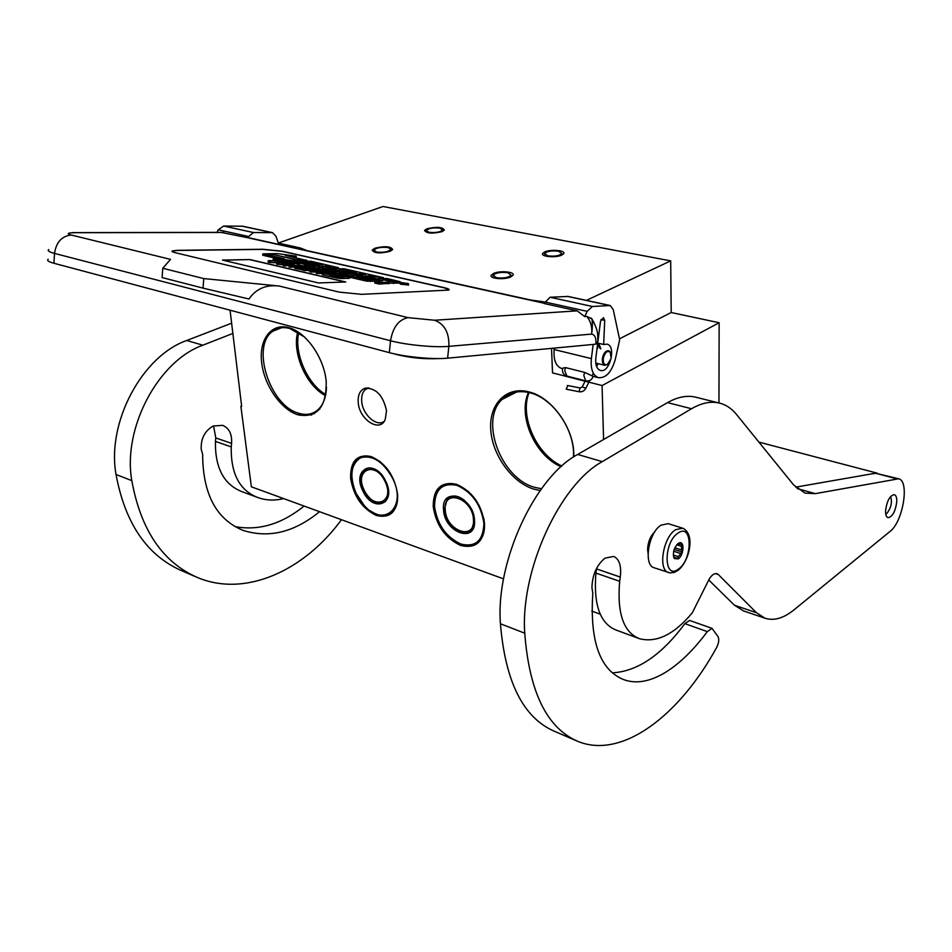 <?xml version="1.0" encoding="UTF-8"?>
<svg xmlns="http://www.w3.org/2000/svg" width="952" height="952" viewBox="0 0 952 952"><rect width="100%" height="100%" fill="white"/><g stroke="black" fill="none" stroke-linecap="round" stroke-linejoin="round"><path stroke-width="1.43" d="M350.622 478.344C350.265 461.065 357.119 453.807 371.185 456.567C385.786 463.1 394.592 475.702 397.603 494.35C397.472 511.688 390.403 518.721 376.397 515.472C362.272 508.689 353.68 496.313 350.622 478.344M397.615 494.623C398.031 502.228 396.341 508.035 392.545 512.057C380.586 525.706 352.74 502.477 351.336 478.285C350.669 469.967 352.466 463.683 356.738 459.423C360.677 455.889 365.616 455.032 371.589 456.853L380.598 461.91M433.208 506.488C433.303 488.578 441.062 481.188 456.496 484.306C472.43 491.363 481.783 504.584 484.568 523.981C483.925 541.938 475.929 549.09 460.578 545.437C445.191 538.13 436.075 525.147 433.208 506.488M483.854 518.471L484.508 523.636C484.865 530.966 483.247 536.738 479.641 540.974C466.873 557.265 434.814 532.501 433.957 506.428C433.469 498.586 435.243 492.47 439.265 488.078C443.799 483.58 449.665 482.414 456.889 484.604L468.622 491.637M718.95 402.97L719.141 322.728L671.196 312.518L670.696 260.872L383.025 206.501L278.174 243.081L278.281 244.069M230.051 310.197L241.677 406.48L240.868 406.23L251.364 486.805L503.548 578.875M507.916 272.724C500.942 271.891 496.016 272.7 493.148 275.152L496.278 277.675C503.275 278.519 508.213 277.722 511.093 275.271L507.916 272.724M558.598 251.233C551.874 250.459 547.174 251.197 544.52 253.434L547.757 255.826C554.492 256.6 559.205 255.874 561.87 253.637L558.598 251.233M388.321 247.568C381.585 246.83 376.802 247.651 373.957 249.995L376.48 252.018C383.228 252.756 388.035 251.947 390.879 249.591L388.321 247.568M439.979 228.135C433.481 227.469 428.924 228.206 426.27 230.36L428.9 232.3C435.409 232.978 439.979 232.24 442.644 230.086L439.979 228.135M670.696 260.872L586.396 300.38M278.174 243.081L300.356 247.984L300.463 248.984M306.068 250.233L300.356 247.984M544.746 302.01L530.193 299.904M719.141 322.728L602.08 385.536L552.517 372.898L551.529 348.373M671.196 312.518L619.478 338.829M602.08 385.536L603.568 439.526M241.606 405.909L240.868 406.23M591.751 611.077L600.331 614.207M573.77 456.865C575.103 429.923 552.624 397.472 529.098 391.95C506.583 385.834 489.066 403.779 490.72 429.269C492.053 454.663 511.7 482.248 533.608 489.054L540.177 490.53M358.214 402.351C359.106 419.523 379.753 432.981 385.191 419.642L386.512 410.776C383.216 395.532 376.111 388.011 365.199 388.19C360.106 390.034 357.785 394.759 358.214 402.351M288.646 327.631C271.189 322.871 258.873 339.543 261.645 362.462C264.168 385.322 280.84 409.515 297.916 414.798C317.111 418.344 326.536 407.17 326.203 381.288C324.025 357.559 306.068 332.046 288.646 327.631M298.523 413.608L299.725 415.298M573.449 457.067C575.377 430.72 553.326 398.269 530.062 392.831C518.733 390.058 509.415 392.248 502.085 399.412C479.308 420.296 500.883 478.297 534.429 487.269L541.45 488.769M384.227 421.331C376.683 427.353 362.462 414.596 361.7 401.292C361.308 396.068 362.498 392.164 365.27 389.57L368.829 387.94M368.388 387.892L365.27 389.57M304.652 337.067L289.705 328.452C283.172 326.786 277.532 327.726 272.772 331.248C250.614 345.969 269.856 405.873 298.702 413.239C306.056 415.465 312.363 414.406 317.635 410.062C323.168 405.135 326.12 397.519 326.476 387.202M310.971 415.12L310.59 413.775M561.073 466.718C535.738 456.091 518.174 417.69 527.848 393.95L528.455 392.426M325.501 395.663C306.187 385.727 291.836 352.835 297.762 331.95M325.727 394.58C307.353 383.965 293.93 353.204 298.714 332.534M561.882 466.004C536.571 454.782 519.352 416.429 529.038 392.64L529.062 392.569M389.951 251.376C379.86 253.72 373.922 253.268 372.161 250.055L374.957 248.198C385.024 245.878 390.927 246.33 392.676 249.555L389.951 251.376M311.387 413.549L311.744 414.858M427.031 228.754C436.778 226.564 442.549 227.004 444.37 230.063L441.942 231.681C432.172 233.883 426.365 233.454 424.544 230.396L427.031 228.754M510.653 276.996C504.12 280.055 488.84 278.579 491.244 275.14L493.66 273.391C500.216 270.38 515.353 271.844 512.997 275.283L510.653 276.996M544.818 251.875C550.982 249.031 565.988 250.435 563.715 253.672L561.632 255.172C555.492 258.063 540.367 256.635 542.676 253.41L544.818 251.875M653.25 534.405C649.895 539.141 648.241 544.437 648.264 550.268M668.554 572.58C657.737 570.046 663.056 537.202 675.587 529.705L682.667 528.182C695.983 534.155 689.093 561.942 678.014 570.343L674.242 572.426L669.994 572.914L654.119 567.749C643.207 565.179 648.455 532.549 661.033 525.147L668.161 523.659L682.417 528.098M678.05 533.072C692.711 522.327 692.842 559.74 678.359 569.141C663.663 580.637 663.151 542.402 678.05 533.072M678.264 558.907L674.29 558.538C672.398 553.183 673.683 548.162 678.133 543.449L679.264 542.878C684.774 540.724 683.845 555.397 678.264 558.907M677.812 543.687L681.977 544.556L681.287 546.21L682.025 551.97L678.312 556.646L677.991 558.527L673.659 557.241M676.253 558.086L673.576 556.932M678.181 543.652L679.264 542.878M677.991 558.527L673.623 557.098M680.24 544.104L678.586 543.58M681.287 546.21L676.729 544.746M681.311 549.875L674.825 547.793M680.311 553.398L673.659 551.256M678.312 556.646L673.29 555.016M682.025 551.97L674.171 549.447M610.387 352.454C607.543 350.229 605.198 352.014 603.378 357.809C602.842 362.974 604.115 365.282 607.209 364.723L611.172 358.476L610.173 351.847L610.934 353.49M610.173 351.847L608.673 350.717C605.865 350.514 603.818 352.823 602.545 357.666C601.95 361.784 602.723 364.33 604.877 365.33L608.387 363.938M593.215 376.385L584.695 372.41L565.607 367.615L562.87 368.091L562.513 369.376M597.594 343.137L595.738 344.196L447.595 358.178C433.457 359.654 405.076 356.964 389.32 352.645L53.931 263.264C48.409 261.752 46.517 260.42 48.231 259.277M447.595 358.178L448.88 346.349L591.668 334.104C592.37 327.357 590.775 321.467 586.896 316.457L591.811 318.837C592.596 321.574 592.549 326.655 591.668 334.104C594.667 334.723 596.083 337.579 595.94 342.696L597.701 342.303L597.511 343.803M597.785 341.637L597.701 342.303C597.951 334.2 598.32 330.487 591.811 318.837L591.299 318.135M591.704 318.551L594.06 322.787M586.896 316.457L584.73 316.611L577.209 310.852L544.044 303.498L550.066 297.25L568.118 296.441L609.911 305.461M216.937 232.371L218.282 229.813L223.625 226.04L253.375 232.526L272.474 232.633L275.973 236.263L278.293 243.034M253.375 232.526L247.353 237.667L544.163 303.26M544.27 303.022L248.317 237.667M550.066 297.25L592.442 306.485L610.232 305.532L613.231 309.602L619.681 339.757L615.289 359.344C611.577 372.244 605.912 378.349 598.296 377.658C592.787 375.314 590.478 368.959 591.37 358.606L593.167 344.445M552.612 348.265L554.29 348.67L554.183 349.551C553.362 359.737 555.754 366.008 561.347 368.365L562.668 368.698M600.819 348.86C599.843 345.612 598.808 343.743 597.713 343.255L595.821 358.13C595.238 364.794 596.726 368.888 600.272 370.399C609.518 373.779 616.67 346.266 607.102 344.148L603.663 344.505L604.722 320.384L600.974 319.551M603.425 317.718L600.533 321.157L597.904 341.78M603.532 317.742L604.722 320.384M584.73 316.611L587.158 311.352L592.442 306.485M223.625 226.04L242.76 226.219L272.117 232.55M177.405 250.328L172.312 250.911C171.479 251.399 172.479 251.994 175.299 252.696L339.15 292.109L361.677 294.335L448.832 290.074C449.856 289.432 448.297 288.635 444.167 287.659L282.22 251.197L262.942 249.257L177.405 250.328L172.014 251.316M74.256 232.597L220.995 232.371L247.353 237.667M203.764 278.579L203.014 288.123L249.007 298.999C255.969 288.825 266.024 284.493 279.15 286.028L203.764 278.579L162.768 268.262L170.563 259.384L71.174 235.001C66.331 233.621 67.544 232.847 74.803 232.704L223.898 232.466M603.663 344.505L597.737 343.113M584.695 372.41L583.802 375.505L585.777 380.883C589.443 381.443 591.882 379.931 593.096 376.361L598.296 377.658M449.165 289.789L444.144 287.813L282.209 251.34L262.93 249.388L177.393 250.471M162.768 268.262L162.078 277.567L203.014 288.123M400.506 282.911L400.375 284.16L408.408 285.017M389.154 283.196L400.078 283.065M349.884 277.294L366.651 281.161L378.17 281.245L378.313 279.769L382.704 280.78L374.886 281.554L374.743 283.041L379.158 284.053L389.142 283.375M378.17 281.245L378.872 281.411M346.409 275.545L348.277 275.485M347.254 271.998L350.979 272.855M338.008 273.605L338.638 273.581M318.087 269.94L319.491 270.273M311.958 267.595L315.029 267.524M314.303 264.466L316.718 265.025M294.18 263.621L300.808 263.478L308.388 265.215M383.442 278.662L383.537 277.71L344.243 268.785L331.106 268.761L339.721 271.022L335.235 271.177L322.181 268.345L338.495 267.69L311.125 261.264L287.147 261.348L287.016 262.764L288.135 263.026M327.119 269.475L331.046 269.38M331.094 268.892L331.07 270.38M373.243 277.936L377.337 278.876M369.65 279.126L373.136 279.007L373.279 277.544L365.342 275.735L383.537 277.71M293.99 257.373L296.12 257.528L296.239 256.147L277.425 253.625L262.823 253.851L262.704 255.243L263.573 255.303M306.877 260.943L306.937 260.312L295.049 259.515L274.307 254.779L263.68 254.053L263.561 255.445L275.485 258.182M263.68 254.053L284.315 258.777L273.319 258.04L273.2 259.444L280.828 260.467M281.328 260.539L287.337 261.348M285.636 262.954L286.266 261.74L281.019 260.467L268.262 260.717L268.131 262.145L269.273 262.419L282.03 263.085L285.874 263.978L283.375 264.228L284.529 264.501L294.192 263.502L276.842 262.716L276.711 264.144L283.315 264.846M283.375 264.228L283.244 265.679L284.398 265.941L294.061 264.93L294.192 263.502M297.405 265.394L297.476 264.596L300.57 265.31L289.182 265.584L289.051 267.024L295.001 267.179M314.779 268.666L307.758 266.631L295.025 266.941L294.894 268.393L303.581 269.999M318.051 270.308L318.17 269.035L316.397 268.619L303.676 268.952L303.545 270.404L309.793 270.546M304.723 270.689L304.854 269.226L315.969 268.94L309.817 270.38L309.686 271.844L316.373 272.117M324.489 271.677L324.561 270.856L327.762 271.582L316.397 271.903L316.266 273.379L322.407 273.51M322.43 273.307L322.288 274.783L329.57 276.485L331.201 276.425L331.344 274.95L325.263 273.545L336.484 274.581L331.225 273.367L334.723 273.26L342.399 274.616L335.116 272.938L322.43 273.307L331.344 274.95M331.344 275.378L331.201 276.853L340.661 278.555L349.551 278.27L349.67 276.366L344.017 274.985L331.344 275.378L340.804 277.08L349.943 276.568M345.778 281.982L250.007 259.551L222.47 260.075L318.48 282.946L345.778 281.982M401.53 282.542L408.539 283.767L401.53 282.542M379.158 284.053L379.312 282.565L388.309 282.232L389.273 282.101L388.166 281.506L400.221 281.732L387.155 278.531L368.555 278.995L356.107 276.056L361.236 275.866L369.186 277.686L373.279 277.544M374.886 281.554L379.312 282.565M360.82 274.747L360.927 273.652L365.187 274.616L349.003 275.592L366.794 279.686L378.313 279.769M342.851 275.021L342.922 274.188L360.927 273.652M338.626 273.748L342.922 274.188M318.087 267.393L318.218 266.024L323.609 267.25L315.6 267.905L332.748 271.844L347.278 271.82L339.079 269.737L341.958 269.499L356.679 272.677L338.674 273.212M308.412 266.774L318.218 266.024M304.319 265.834L308.46 266.251M314.243 265.084L314.338 264.085L305.068 261.978L308.615 261.895L322.454 264.882L304.366 265.31M310.102 265.18L310.197 264.18L314.338 264.085M300.808 263.478L300.927 262.062L310.197 264.18M291.086 263.109L291.157 262.276L300.927 262.062M287.147 261.348L291.157 262.276M379.301 278.805L379.396 277.853M369.043 279.079L369.186 277.686M361.094 277.282L361.236 275.866M306.044 260.253L285.255 255.398L296.239 256.147M295.406 259.539L306.056 260.122M274.676 254.862L295.417 259.396M262.823 253.851L274.688 254.672M292.442 261.241L292.502 260.61L306.937 260.312M273.319 258.04L292.502 260.61M285.029 262.942L285.719 262.086M283.946 262.907L285.088 262.145M282.946 262.883L284.017 262.169M281.28 262.835L281.352 262.038L283.006 262.145M279.698 262.788L279.769 261.883L281.352 262.038M278.448 262.764L278.555 261.657L279.769 261.883M274.997 262.3L275.128 260.872L278.555 261.657M269.273 262.419L269.392 260.991L275.128 260.872M268.262 260.717L269.392 260.991M284.398 265.941L284.529 264.501M281.899 264.525L282.03 263.085M277.865 264.418L277.984 262.978M306.163 266.667L297.476 264.596M304.818 266.703L306.199 266.274M301.629 266.774L301.736 265.584L304.854 266.298M290.217 267.298L290.348 265.858L301.736 265.584M289.182 265.584L290.348 265.858M304.854 269.226L297.833 267.179L302.189 267.072L307.294 268.25L303.807 267.024L307.317 266.941L314.815 268.262M301.962 270.035L302.093 268.583L303.736 268.547M295.025 266.941L302.093 268.583M307.234 267.821L307.317 266.941M308.853 268.821L308.912 268.202M307.234 268.857L307.294 268.25M302.093 268.155L302.189 267.072M324.192 271.689L324.311 270.451L323.121 270.166L312.315 270.463L318.17 269.035M311.471 272.26L311.601 270.796L324.311 270.451M309.817 270.38L311.601 270.796M333.474 272.986L324.561 270.856M332.129 273.022L333.509 272.57M328.845 273.117L328.964 271.867L332.165 272.605M317.468 273.652L317.599 272.189L328.964 271.867M316.397 271.903L317.599 272.189M329.57 276.485L329.713 274.997M334.628 274.152L334.723 273.26M336.425 275.223L336.484 274.581M334.807 275.271L334.866 274.628M329.499 274.521L329.606 273.414M349.551 278.27L349.693 276.794M348.896 278.4L349.039 276.925M347.754 278.484L347.897 277.008M343.72 278.627L343.85 277.139M342.161 278.615L342.303 277.139M340.661 278.555L340.804 277.08M338.757 278.4L338.9 276.925M337.389 278.234L337.532 276.746M336.104 277.996L336.235 276.52M250.007 259.551L223.042 260.217M345.207 281.994L249.995 259.694M407.646 283.387L401.435 283.018L407.635 283.47M388.642 281.054L382.406 279.626L386.572 279.483L392.105 280.745L388.642 281.054M327.738 267.155L322.347 265.917L331.284 266.893L327.738 267.155M276.758 260.836L284.731 261.729L276.758 260.836M286.766 263.906L283.315 263.109L292.347 263.347L286.766 263.906M347.302 276.163L341.34 276.842L334.188 275.616L343.636 275.318L347.254 276.675M386.452 280.554L386.572 279.483M280.721 261.729L280.816 260.753M341.697 276.842L343.493 276.794L343.636 275.318M405.671 283.315L404.493 283.053L405.659 283.434M567.797 385.786L566.178 388.999L567.13 389.178M600.391 348.753L597.558 344.529M597.606 348.087L597.249 346.909M378.015 471.252C372.47 467.242 367.793 466.849 363.997 470.038C359.868 474.846 359.678 481.641 363.426 490.423C370.53 502.513 377.849 506.19 385.393 501.478L388.487 491.363M385.774 481.307C375.231 457.971 351.383 468.384 362.772 490.732C372.839 513.616 397.186 504.274 385.774 481.307M356.143 493.445L364.2 505.452C383.727 528.324 407.325 507.333 392.724 478.463C383.24 461.625 372.577 454.711 360.725 457.71C350.752 464.255 349.229 476.178 356.143 493.445M369.983 510.593C379.027 516.769 386.619 517.126 392.748 511.652L395.485 507.797M368.567 456.115C364.057 455.556 360.284 456.674 357.238 459.459C353.525 463.088 351.681 468.384 351.728 475.345M385.06 481.557C375.505 460.363 353.799 469.788 364.164 490.125C373.327 510.938 395.437 502.406 385.06 481.557M507.214 395.366L508.237 396.282M464.588 500.49C457.757 495.159 452.033 494.588 447.392 498.777L444.275 509.617C444.751 525.218 463.898 539.998 471.514 530.383L474.477 519.911M443.525 509.677C444.322 532.787 476.607 544.258 474.536 520.244C473.668 496.444 440.954 485.782 443.525 509.677M483.89 523.422C481.141 504.881 472.156 492.184 456.936 485.33C442.192 482.45 434.731 489.542 434.552 506.619C437.289 524.552 446.06 537.035 460.839 544.044C475.595 547.543 483.271 540.677 483.89 523.422M453.247 483.723C447.773 483.08 443.287 484.544 439.776 488.102C435.778 492.458 434.029 498.527 434.505 506.297L434.707 508.285M452.343 539.32C463.35 547.21 472.513 547.626 479.82 540.558L482.771 535.821M445.262 509.951C445.988 530.978 475.357 541.379 473.453 519.554C472.68 497.944 442.942 488.221 445.262 509.951M885.765 514.199L886.633 513.663C891.096 508.047 892.417 502.335 890.608 496.516M872.068 473.81L877.208 473.18M319.551 511.7C294.346 532.311 268.869 538.534 243.093 530.383C216.318 519.447 202.824 494.076 202.633 454.271L201.217 449.332C200.741 438.622 204.763 430.839 213.272 425.996L222.72 425.365C229.17 428.174 232.133 434.183 231.586 443.382L231.241 446.881L215.438 441.419L215.783 437.944L213.569 425.865M283.648 498.598C274.712 500.812 266.155 500.478 257.992 497.587C239.618 490.566 230.705 473.668 231.241 446.881M341.47 519.697C304.283 570.629 245.568 597.654 197.671 577.602C162.804 562.537 140.848 530.204 131.792 480.617C122.463 427.853 158.46 360.856 202.871 345.195L232.859 333.438M235.311 526.646C258.873 530.942 281.792 524.076 304.081 506.047M242.605 491.898L242.367 491.815C223.946 484.747 214.962 467.956 215.438 441.419M195.243 576.555L182.201 570.938C147.262 555.837 125.2 523.695 116.025 474.501C106.564 422.152 142.372 355.905 186.759 340.495L231.622 323.192M743.56 610.922L734.48 605.258L756.423 612.695L764.932 618.193C773.881 621.085 783.567 618.3 794.004 609.851L889.989 531.466C902.984 521.97 909.826 480.927 898.652 478.785L815.328 493.648L805.023 493.112L793.575 484.877L736.479 414.429C732.028 408.943 726.804 405.278 720.795 403.446C711.882 400.828 702.136 402.589 691.533 408.741L602.271 461.637C559.919 484.544 520.268 570.26 524.742 633.199C529.276 692.128 547.007 728.209 577.923 741.418C622.096 759.565 679.478 715.547 716.761 647.241C718.879 642.874 719.296 639.327 717.986 636.579L712.013 628.344L707.3 631.616C681.561 666.531 649.228 689.498 623.358 679.478C599.891 669.815 589.704 641.101 592.81 593.31L591.93 587.515C592.406 574.687 596.749 564.905 604.984 558.169L613.695 556.42C619.359 559.11 621.561 565.988 620.276 577.067L619.669 581.303L595.928 573.092L596.618 568.237M716.916 573.663L717.011 573.699C713.595 573.092 710.418 576.031 707.491 582.517L692.247 612.886C674.23 634.401 656.702 643.028 639.649 638.756C623.584 632.58 616.932 613.421 619.669 581.303M717.011 573.699L718.296 574.52L715.404 573.58M756.423 612.695L718.296 574.52M896.772 501.763C896.903 497.729 896.106 495.361 894.392 494.659C889.906 495.397 886.966 500.728 885.574 510.653C885.467 514.651 886.252 516.995 887.954 517.686C892.441 516.948 895.38 511.64 896.772 501.763M654.762 531.847C650.264 536.321 647.872 542.259 647.61 549.661L648.05 553.255M612.445 672.826C637.507 671.41 661.64 655.012 684.845 623.643L689.593 620.442L712.013 628.344M616.67 630.26L616.456 630.188C600.188 623.893 593.346 604.865 595.928 573.092M734.48 605.258L708.704 579.935M795.61 487.162L875.483 473.215L898.319 478.689M575.77 740.489L554.695 731.41C523.41 718.034 505.322 682.144 500.419 623.762C495.564 561.418 535.06 476.881 577.674 454.461L667.542 402.613C678.229 396.591 688.082 394.901 697.114 397.543L718.367 402.839M319.801 409.062L317.635 410.062M313.898 412.537L314.1 413.799M541.319 301.248L541.367 302.379M566.88 376.064L564.715 370.685L565.607 367.615M595.738 344.196L595.94 342.696M577.209 310.852L434.6 320.241C444.536 324.025 449.296 332.724 448.88 346.349C434.743 347.706 406.325 344.993 390.534 340.757L389.32 352.645M53.931 263.264L54.526 253.41C49.004 251.935 47.1 250.65 48.814 249.567M434.6 320.241L408.051 317.647C398.709 319.563 392.867 327.262 390.534 340.757L54.526 253.41C56.18 242.272 61.725 236.144 71.174 235.001M591.37 358.606L554.183 349.551M544.758 301.974L587.158 311.352M408.051 317.647L279.15 286.028M241.701 226.088L271.415 232.502M218.282 229.813L248.02 236.382M567.13 296.334L609.256 305.425M72.126 232.597L74.803 232.704M399.447 283.291L399.59 281.816M393.402 283.517L393.545 282.042M388.166 283.72L388.309 282.232M370.28 281.53L370.423 280.055M366.651 281.161L366.794 279.686M343.16 270.665L343.255 269.63M341.863 270.38L341.958 269.499M346.504 272.986L346.599 271.915M336.235 273.188L336.318 272.201M315.54 268.642L315.6 267.905M309.805 263.05L309.9 262.026M308.531 262.764L308.615 261.895M337.746 268.524L337.817 267.774M331.641 270.523L331.772 269.118M370.078 276.818L370.173 275.759M368.769 276.52L368.852 275.628M325.798 266.703L325.882 265.834M327.083 267L327.179 265.965M392.022 353.323L395.734 354.156M589.669 380.562L585.825 388.285L582.267 386.869L580.173 387.976L578.959 391.498L580.054 391.581M566.583 389.285L579.351 391.784C582.172 392.093 584.326 390.915 585.825 388.285L585.682 388.571M382.799 502.811L385.798 501.049C378.039 505.548 370.756 501.942 363.962 490.197M368.555 467.944L364.854 469.883C360.534 474.774 360.237 481.545 363.95 490.185M367.9 468.051L366.829 468.527M384.049 502.275L385.358 501.525M452.664 496.075L448.261 498.598L446.857 500.395L445.334 504.143L444.917 509.546M445.227 509.939L445.369 511.081M468.348 532.227L471.871 529.955M469.788 531.561L471.656 530.3M451.891 496.218L450.534 496.861M231.586 443.382L215.783 437.944M202.871 345.195L186.759 340.495M131.792 480.617L116.025 474.501M684.845 623.643L707.3 631.616M620.276 577.067L596.523 568.903M896.272 478.677L875.483 473.215M815.328 493.648L797.11 488.566M667.542 402.613L691.533 408.741M602.271 461.637L577.674 454.461M524.742 633.199L500.419 623.762M493.148 275.152L493.207 276.211M544.52 253.434L544.556 254.374M373.957 249.995L374.029 250.864M426.27 230.36L426.329 231.146M368.329 387.916L365.199 388.19M502.085 399.412L516.757 391.95M272.772 331.248L281.483 327.762M527.848 393.95L529.038 392.64M673.98 557.658L674.29 558.538M604.877 365.33L595.773 363.093M562.453 369.781C562.382 372.922 563.798 375.005 566.726 376.028L585.777 380.883M408.539 283.767L408.396 285.231M400.221 281.732L400.066 283.196M389.273 282.101L389.118 283.577M348.301 275.342L348.242 275.961M347.278 271.82L347.171 272.962M314.945 267.679L314.85 268.654M338.495 267.69L338.412 268.5M396.401 354.489C410.276 357.881 424.259 359.249 438.36 358.571M580.173 387.976L567.392 385.489M598.094 363.664L596.63 366.591M593.334 373.22L592.025 375.838M585.313 380.764L582.41 386.583M597.285 346.695L597.678 348.111M365.77 469.134L363.997 470.038M449.035 497.86L447.392 498.777M444.929 509.725C445.512 524.921 463.826 539.153 471.894 529.919M876.53 472.977L758.911 442.109M257.992 497.587L242.367 491.815M639.649 638.756L616.456 630.188M764.932 618.193L743.131 610.779"/></g></svg>
